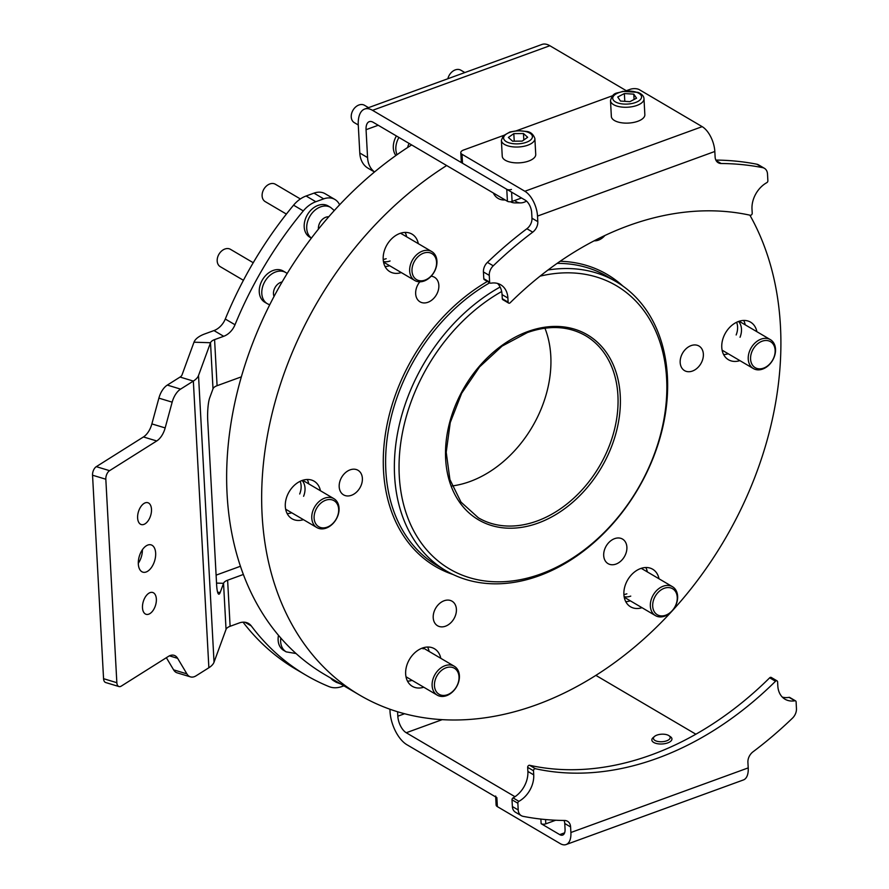 <?xml version="1.0" encoding="UTF-8"?>
<svg xmlns="http://www.w3.org/2000/svg" width="889" height="889" viewBox="0 0 889 889"><rect width="100%" height="100%" fill="white"/><g stroke="black" fill="none" stroke-linecap="round" stroke-linejoin="round"><path stroke-width="1.33" d="M521.532 197.991L512.097 201.425A3.356 1.511 176.9 0 1 507.419 201.281L506.774 189.301L372.547 110.336A26.837 13.446 -110 0 0 364.657 109.058A26.837 13.446 -110 0 0 358.278 125.116L359.789 153.008L367.568 157.586A26.837 19.847 120.5 0 0 374.547 171.955M507.419 201.281L373.191 122.304A13.413 6.723 -110 0 0 369.246 121.671A13.413 6.723 -110 0 0 366.057 129.694L367.568 157.586M626.334 90.722L549.858 45.728A26.837 13.446 -110 0 0 541.968 44.45L364.657 109.058M374.48 171.999L368.002 168.188A26.837 19.847 -59.5 0 1 359.789 153.008M506.774 189.301A3.356 1.511 -3.1 0 0 511.453 189.457M501.674 291.525A164.365 121.593 120.5 0 0 400.495 488.75A164.365 121.593 120.5 0 0 540.89 573.95A164.365 121.593 120.5 0 0 666.85 386.937A164.365 121.593 120.5 0 0 540.067 276.157M548.024 269.989A167.721 124.071 -59.5 0 1 616.055 281.624A167.721 124.071 -59.5 0 1 661.283 433.254A167.721 124.071 -59.5 0 1 539.101 575.794A167.721 124.071 -59.5 0 1 445.956 570.738A167.721 124.071 -59.5 0 1 397.716 432.387A167.721 124.071 -59.5 0 1 500.129 287.025M544.935 328.185A105.669 78.165 -59.5 0 1 469.97 481.527A105.669 78.165 -59.5 0 1 452.112 485.961M431.143 276.19A14.257 10.546 -59.5 0 1 434.488 277.268A14.257 10.546 -59.5 0 1 438.333 290.158A14.257 10.546 -59.5 0 1 427.942 302.271A14.257 10.546 -59.5 0 1 420.03 301.838A14.257 10.546 -59.5 0 1 419.819 281.824M350.088 469.859A14.257 10.546 -59.5 0 1 358.011 470.292A14.257 10.546 -59.5 0 1 361.856 483.183A14.257 10.546 -59.5 0 1 351.466 495.295A14.257 10.546 -59.5 0 1 343.554 494.862A14.257 10.546 -59.5 0 1 339.709 481.982A14.257 10.546 -59.5 0 1 350.088 469.859M444.111 600.764A14.257 10.546 -59.5 0 1 452.034 601.197A14.257 10.546 -59.5 0 1 455.879 614.088A14.257 10.546 -59.5 0 1 445.489 626.2A14.257 10.546 -59.5 0 1 437.577 625.767A14.257 10.546 -59.5 0 1 433.732 612.888A14.257 10.546 -59.5 0 1 444.111 600.764M614.61 538.645A14.257 10.546 -59.5 0 1 622.522 539.078A14.257 10.546 -59.5 0 1 626.367 551.958A14.257 10.546 -59.5 0 1 615.988 564.082A14.257 10.546 -59.5 0 1 608.065 563.648A14.257 10.546 -59.5 0 1 604.22 550.758A14.257 10.546 -59.5 0 1 614.61 538.645M691.086 345.61A14.257 10.546 -59.5 0 1 698.998 346.043A14.257 10.546 -59.5 0 1 702.843 358.934A14.257 10.546 -59.5 0 1 692.453 371.046A14.257 10.546 -59.5 0 1 684.541 370.624A14.257 10.546 -59.5 0 1 680.696 357.734A14.257 10.546 -59.5 0 1 691.086 345.61M604.92 235.474A14.257 10.546 -59.5 0 1 598.441 240.141A14.257 10.546 -59.5 0 1 594.141 240.808M671.706 611.443A318.673 235.741 -59.5 0 1 536.667 704.733A318.673 235.741 -59.5 0 1 359.678 695.12L324.663 674.518A318.673 235.741 -59.5 0 1 231.329 421.153A318.673 235.741 -59.5 0 1 411.651 144.929M359.678 695.12A318.673 235.741 -59.5 0 1 266.344 441.755A318.673 235.741 -59.5 0 1 446.667 165.532M406.651 236.796A21.803 16.124 120.5 0 0 405.128 232.407M401.306 272.579A21.803 16.124 -59.5 0 1 389.871 271.69A21.803 16.124 -59.5 0 1 383.992 251.976A21.803 16.124 -59.5 0 1 399.883 233.451A21.803 16.124 -59.5 0 1 411.985 234.107A21.803 16.124 -59.5 0 1 418.319 243.664M745.226 324.841A21.803 16.124 120.5 0 0 743.704 320.451M739.881 360.623A21.803 16.124 -59.5 0 1 728.447 359.734A21.803 16.124 -59.5 0 1 722.568 340.02A21.803 16.124 -59.5 0 1 738.459 321.485A21.803 16.124 -59.5 0 1 750.56 322.14A21.803 16.124 -59.5 0 1 756.895 331.708M647.336 571.916A21.803 16.124 120.5 0 0 645.814 567.526M642.002 607.698A21.803 16.124 -59.5 0 1 630.568 606.809A21.803 16.124 -59.5 0 1 624.689 587.096A21.803 16.124 -59.5 0 1 640.569 568.56A21.803 16.124 -59.5 0 1 652.682 569.227A21.803 16.124 -59.5 0 1 659.005 578.783M429.098 651.437A21.803 16.124 120.5 0 0 427.587 647.048M423.764 687.219A21.803 16.124 -59.5 0 1 412.329 686.33A21.803 16.124 -59.5 0 1 406.451 666.617A21.803 16.124 -59.5 0 1 422.331 648.081A21.803 16.124 -59.5 0 1 434.443 648.737A21.803 16.124 -59.5 0 1 440.777 658.304M308.761 483.883A21.803 16.124 120.5 0 0 307.238 479.482M303.427 519.654A21.803 16.124 -59.5 0 1 291.992 518.765A21.803 16.124 -59.5 0 1 286.102 499.051A21.803 16.124 -59.5 0 1 301.993 480.527A21.803 16.124 -59.5 0 1 314.095 481.182A21.803 16.124 -59.5 0 1 320.429 490.75M749.883 215.171A318.673 235.741 -59.5 0 1 672.128 610.987M493.339 192.991A20.125 14.891 120.5 0 0 498.107 198.414A20.125 14.891 120.5 0 0 505.163 199.947A20.125 14.891 -59.5 0 1 498.107 198.414A20.125 14.891 -59.5 0 1 493.339 192.991M287.169 513.598A21.803 16.124 120.5 0 0 291.748 512.786M407.518 681.152A21.803 16.124 120.5 0 0 412.096 680.352M625.745 601.642A21.803 16.124 120.5 0 0 630.323 600.831M723.635 354.567A21.803 16.124 120.5 0 0 728.213 353.755M385.059 266.522A21.803 16.124 120.5 0 0 389.638 265.711M508.641 303.093L502.796 299.66A1.678 1.245 -59.5 0 1 502.285 298.715L508.119 302.149A1.678 1.245 120.5 0 0 510.208 302.727A310.283 229.54 -59.5 0 1 750.283 215.26A1.678 1.245 120.5 0 0 752.216 213.204L751.994 209.104A23.481 17.369 -59.5 0 1 766.818 182.645A1.678 1.245 120.5 0 0 767.874 180.756L767.507 174.011A10.068 7.445 120.5 0 0 764.429 168.321A10.068 7.445 120.5 0 0 762.651 167.643L756.817 164.209A10.068 7.445 -59.5 0 1 758.595 164.887L764.429 168.321M497.562 283.435A23.481 17.369 -59.5 0 1 502.063 294.615L502.285 298.715M483.794 278.702L489.628 282.135A1.678 1.245 120.5 0 0 490.139 283.08L484.305 279.646A1.678 1.245 -59.5 0 1 483.794 278.702L483.427 271.956A10.068 7.445 -59.5 0 1 487.416 262.377A360.601 266.756 -59.5 0 1 526.888 228.729A10.068 7.445 120.5 0 0 531.978 218.205L531.678 212.649A10.068 5.045 -110 0 0 525.355 200.236L462.513 163.265A6.712 3.011 176.9 0 1 461.28 161.642L460.791 152.664A6.712 3.011 -3.1 0 0 462.036 154.286L462.513 163.265M715.856 160.076A360.601 266.756 -59.5 0 1 756.817 164.209M716.101 160.542L721.146 163.509A360.601 266.756 -59.5 0 1 762.651 167.643M721.146 163.509A10.068 7.445 -59.5 0 1 718.212 162.72A10.068 7.445 -59.5 0 1 715.123 157.031L714.823 151.474A20.125 10.079 -110 0 0 702.177 126.649L639.347 89.678A6.712 3.011 -3.1 0 0 630.001 89.378L625.678 90.956M531.978 218.205L537.812 221.639L537.512 216.083A20.125 10.079 -110 0 0 524.866 191.257L462.036 154.286M537.812 221.639A10.068 7.445 -59.5 0 1 532.722 232.162L526.888 228.729M487.416 262.377L493.251 265.811A360.601 266.756 -59.5 0 1 532.722 232.162M493.251 265.811A10.068 7.445 120.5 0 0 489.261 275.39L483.427 271.956M489.628 282.135L489.261 275.39M490.139 283.08A1.678 1.245 120.5 0 0 490.85 283.202A23.481 17.369 -59.5 0 1 500.707 284.769A23.481 17.369 -59.5 0 1 507.897 298.048L508.119 302.149M460.791 152.664A6.712 3.011 -3.1 0 1 463.602 150.019L503.596 135.439M516.565 130.716L612.71 95.679M368.513 107.647L364.523 105.302A10.068 7.445 120.5 0 0 361.723 104.513A10.068 7.445 120.5 0 0 352.144 111.936A10.068 7.445 120.5 0 0 354.311 122.649L358.267 124.971M396.405 135.961A18.113 13.402 120.5 0 0 395.883 155.519M464.847 72.554L460.846 70.198A10.068 7.445 120.5 0 0 459.269 69.575A10.068 7.445 120.5 0 0 447.856 78.743M514.998 796.722L406.251 732.747A13.413 6.723 70 0 1 397.828 716.201L397.583 711.756M495.629 796.022A6.712 3.011 -3.1 0 0 496.873 797.644L406.906 744.715A26.837 13.446 70 0 1 390.038 711.622L389.915 709.211M695.898 734.225L595.886 675.384M545.568 819.547L545.802 823.836L555.692 820.236M545.802 823.836A3.356 1.511 176.9 0 1 541.134 823.692L559.714 834.615A10.068 5.045 70 0 0 562.67 835.093A10.068 5.045 70 0 0 565.06 829.07L564.759 823.514A10.068 7.445 120.5 0 0 564.026 820.469M512.375 806.534L518.209 809.968A10.068 7.445 120.5 0 0 521.298 815.658L515.453 812.224A10.068 7.445 -59.5 0 1 512.375 806.534L512.008 799.8A1.678 1.245 -59.5 0 1 513.075 797.9L518.909 801.333A1.678 1.245 120.5 0 0 517.854 803.234L512.008 799.8M521.298 815.658A10.068 7.445 120.5 0 0 523.065 816.335A360.601 266.756 -59.5 0 0 564.582 820.469A10.068 7.445 -59.5 0 1 567.515 821.258A10.068 7.445 -59.5 0 1 570.594 826.948L570.894 832.504A20.125 10.079 70 0 1 566.115 844.55L743.426 779.942A20.125 10.079 70 0 0 748.216 767.896L747.905 762.34A10.068 7.445 -59.5 0 1 753.005 751.816A360.601 266.756 -59.5 0 0 792.466 718.168A10.068 7.445 120.5 0 0 796.455 708.589L796.1 701.843A1.678 1.245 120.5 0 0 794.877 700.776A23.481 17.369 -59.5 0 1 785.009 699.21A23.481 17.369 -59.5 0 1 777.819 685.93L777.597 681.83A1.678 1.245 120.5 0 0 775.519 681.252A310.283 229.54 -59.5 0 1 535.445 768.718A1.678 1.245 120.5 0 0 533.5 770.774L527.666 767.34L527.888 771.441A23.481 17.369 -59.5 0 1 513.075 797.9M527.666 767.34A1.678 1.245 -59.5 0 1 529.611 765.285L535.445 768.718M775.519 681.252L769.674 677.818A310.283 229.54 -59.5 0 1 529.611 765.285M769.674 677.818A1.678 1.245 -59.5 0 1 771.252 677.451L777.086 680.885M794.877 700.776L789.043 697.354A23.481 17.369 -59.5 0 1 782.32 697.109M789.043 697.354A1.678 1.245 -59.5 0 1 789.743 697.465L795.577 700.899M533.5 770.774L533.722 774.875A23.481 17.369 -59.5 0 1 518.909 801.333M518.209 809.968L517.854 803.234M566.115 844.55A20.125 10.079 70 0 1 560.192 843.594L497.362 806.623A6.712 3.011 176.9 0 1 496.118 805.001L495.684 796.944M643.992 98.79L644.847 114.648A16.769 7.534 176.9 0 1 634.924 122.149A16.769 7.534 176.9 0 1 616.599 121.537A16.769 7.534 176.9 0 1 611.354 116.459L610.499 100.601C613.343 91.189 616.966 93.934 622.789 91.334L637.98 92.356C641.869 93.967 643.869 96.112 643.992 98.79A16.769 7.534 176.9 0 1 634.057 106.291A16.769 7.534 176.9 0 1 615.733 105.68A16.769 7.534 176.9 0 1 610.499 100.601M636.546 98.201L633.779 94.145L624.367 93.545L617.722 97.001L620.489 101.057L629.901 101.657L636.546 98.201M634.068 99.49L633.779 94.145M624.789 101.324L624.367 93.545M534.878 138.551L535.734 154.408A16.769 7.534 176.9 0 1 526.999 161.598A16.769 7.534 176.9 0 1 509.553 161.954A16.769 7.534 176.9 0 1 502.241 156.22L501.385 140.362L503.263 135.773L509.853 132.028L517.498 130.65L526.844 131.472C530.666 131.983 533.344 134.339 534.878 138.551A16.769 7.534 176.9 0 1 526.144 145.74A16.769 7.534 176.9 0 1 508.697 146.096A16.769 7.534 176.9 0 1 501.385 140.362M527.666 137.273L523.465 133.528L513.82 133.617L508.375 137.451L512.575 141.195L522.21 141.107L527.666 137.273M523.81 139.973L523.465 133.528M514.231 141.184L513.82 133.617M656.982 735.092A8.39 3.767 -3.1 0 0 654.471 736.47A8.39 3.767 -3.1 0 0 656.238 741.026A8.39 3.767 -3.1 0 0 666.65 740.837A8.39 3.767 -3.1 0 0 668.95 735.681A8.39 3.767 -3.1 0 0 656.982 735.092M668.95 735.681L670.462 736.725A10.068 4.523 176.9 0 1 671.94 738.915A10.068 4.523 176.9 0 1 667.695 742.904A10.068 4.523 176.9 0 1 657.382 743.704A10.068 4.523 176.9 0 1 651.848 740.004A10.068 4.523 176.9 0 1 653.082 737.659L654.471 736.47M425.009 280.102A15.091 11.168 120.5 0 0 436.555 262.155A15.091 11.168 120.5 0 0 423.542 253.165A15.091 11.168 120.5 0 0 411.996 271.101A15.091 11.168 120.5 0 0 425.009 280.102M422.497 251.098A16.769 12.413 -59.5 0 1 431.81 251.609A16.769 12.413 -59.5 0 1 436.332 266.767A16.769 12.413 -59.5 0 1 424.109 281.024A16.769 12.413 -59.5 0 1 414.796 280.513A16.769 12.413 -59.5 0 1 410.274 265.355A16.769 12.413 -59.5 0 1 422.497 251.098M383.437 261.544A16.769 12.413 120.5 0 0 390.071 260.988M383.203 259.421A16.769 12.413 120.5 0 0 386.182 258.699M303.594 496.284A16.769 12.413 120.5 0 0 302.104 480.482M299.693 493.995A16.769 12.413 120.5 0 0 300.138 481.305M423.12 648.881A16.769 12.413 120.5 0 0 422.453 648.037M624.122 596.663A16.769 12.413 120.5 0 0 630.757 596.108M623.889 594.541A16.769 12.413 120.5 0 0 626.867 593.819M740.048 337.253A16.769 12.413 120.5 0 0 738.57 321.451M736.159 334.964A16.769 12.413 120.5 0 0 736.603 322.274M337.387 516.565A15.091 11.168 120.5 0 0 331.897 499.807A15.091 11.168 120.5 0 0 315.395 510.853A15.091 11.168 120.5 0 0 320.885 527.61A15.091 11.168 120.5 0 0 337.387 516.565M313.195 509.964A16.769 12.413 -59.5 0 1 333.92 498.685A16.769 12.413 -59.5 0 1 337.631 516.309A16.769 12.413 -59.5 0 1 316.906 527.588A16.769 12.413 -59.5 0 1 313.195 509.964M457.002 670.662A15.091 11.168 120.5 0 0 439.966 671.84A15.091 11.168 120.5 0 0 436.466 691.875A15.091 11.168 120.5 0 0 453.501 690.686A15.091 11.168 120.5 0 0 457.002 670.662M434.354 692.475A16.769 12.413 -59.5 0 1 436.532 672.206A16.769 12.413 -59.5 0 1 454.268 666.239A16.769 12.413 -59.5 0 1 457.168 668.906A16.769 12.413 -59.5 0 1 454.979 689.186A16.769 12.413 -59.5 0 1 437.255 695.154A16.769 12.413 -59.5 0 1 434.354 692.475M664.239 588.285A15.091 11.168 120.5 0 0 652.693 606.22A15.091 11.168 120.5 0 0 665.694 615.21A15.091 11.168 120.5 0 0 677.24 597.275A15.091 11.168 120.5 0 0 664.239 588.285M664.805 616.133A16.769 12.413 -59.5 0 1 655.482 615.633A16.769 12.413 -59.5 0 1 650.959 600.464A16.769 12.413 -59.5 0 1 663.183 586.218A16.769 12.413 -59.5 0 1 672.495 586.718A16.769 12.413 -59.5 0 1 677.018 601.886A16.769 12.413 -59.5 0 1 664.805 616.133M751.861 351.811A15.091 11.168 120.5 0 0 757.35 368.568A15.091 11.168 120.5 0 0 773.852 357.534A15.091 11.168 120.5 0 0 768.363 340.776A15.091 11.168 120.5 0 0 751.861 351.811M774.097 357.278A16.769 12.413 -59.5 0 1 753.372 368.557A16.769 12.413 -59.5 0 1 749.66 350.922A16.769 12.413 -59.5 0 1 770.385 339.642A16.769 12.413 -59.5 0 1 774.097 357.278M526.51 201.081A13.724 10.146 -59.5 0 1 520.61 202.892A13.724 10.146 -59.5 0 1 514.809 200.436M510.442 201.77A16.769 12.413 120.5 0 0 515.109 202.903L520.61 202.892M339.609 204.803A20.125 14.891 120.5 0 0 334.886 199.458A20.125 14.891 120.5 0 0 323.707 198.858L315.817 201.725A26.837 19.847 120.5 0 0 303.305 210.904A328.73 243.186 120.5 0 0 235.007 324.752A16.769 12.413 -59.5 0 1 223.695 336.298L214.582 339.62A10.068 4.523 176.9 0 0 210.515 342.732L198.514 375.502A26.837 12.057 -3.1 0 1 193.346 381.081L180.6 389.115A16.769 9.412 106.8 0 0 172.166 402.161L165.165 427.92A16.769 9.412 -73.2 0 1 156.731 440.966L109.58 470.67A6.712 3.767 106.8 0 0 105.824 479.227L92.545 475.215A6.712 3.767 -73.2 0 1 96.301 466.658L109.58 470.67M323.707 198.858L313.984 193.135A20.125 14.891 -59.5 0 1 325.163 193.735L334.886 199.458M138.317 563.97A14.257 8.001 -73.2 0 1 142.24 549.958A14.257 8.001 -73.2 0 1 151.108 544.868A14.257 8.001 -73.2 0 1 155.653 553.047A14.257 8.001 -73.2 0 1 151.741 567.071A14.257 8.001 -73.2 0 1 142.862 572.16A14.257 8.001 -73.2 0 1 138.317 563.97M137.617 517.998A11.401 6.401 -73.2 0 1 140.751 506.786A11.401 6.401 -73.2 0 1 147.852 502.707A11.401 6.401 -73.2 0 1 151.486 509.253A11.401 6.401 -73.2 0 1 148.352 520.476A11.401 6.401 -73.2 0 1 141.251 524.543A11.401 6.401 -73.2 0 1 137.617 517.998M142.484 607.765A11.401 6.401 -73.2 0 1 145.618 596.552A11.401 6.401 -73.2 0 1 152.719 592.485A11.401 6.401 -73.2 0 1 156.353 599.03A11.401 6.401 -73.2 0 1 153.219 610.243A11.401 6.401 -73.2 0 1 146.118 614.31A11.401 6.401 -73.2 0 1 142.484 607.765M118.993 686.564L105.702 682.541A6.712 3.767 -73.2 0 1 103.557 678.685L116.848 682.708A6.712 3.767 106.8 0 0 118.993 686.564A6.712 3.767 106.8 0 0 121.248 686.119L168.399 656.415A16.769 9.412 -73.2 0 1 174.066 655.326A16.769 9.412 -73.2 0 1 177.644 658.338L186.89 673.862A16.769 9.412 106.8 0 0 190.457 676.873A16.769 9.412 106.8 0 0 196.125 675.784L208.871 667.75A26.837 12.057 176.9 0 0 214.038 662.172L226.039 629.401L223.539 583.317L220.216 592.385A16.769 2.834 -88.2 0 1 218.872 594.185A16.769 2.834 -88.2 0 1 216.638 584.984L207.726 420.408A16.769 2.834 -88.2 0 1 209.682 397.883L213.004 388.815L210.515 342.732L193.991 342.198L182.001 374.969A10.068 4.523 -3.1 0 1 180.056 377.058L167.31 385.093L180.6 389.115M166.365 657.704L173.599 669.839L186.89 673.862M172.166 402.161L158.887 398.139L151.875 423.909L165.165 427.92M156.731 440.966L143.44 436.955L96.301 466.658M103.557 678.685L92.545 475.215M116.848 682.708L105.824 479.227M142.396 549.724A14.257 8.001 -73.2 0 1 138.295 563.282M143.44 436.955A16.769 9.412 106.8 0 0 151.875 423.909M158.887 398.139A16.769 9.412 -73.2 0 1 167.31 385.093M190.457 676.873L177.167 672.851A16.769 9.412 -73.2 0 1 173.599 669.839M193.991 342.198A26.837 12.057 176.9 0 1 204.859 333.897L213.971 330.575A16.769 12.413 120.5 0 0 225.284 319.029L235.007 324.752M241.364 376.847L217.083 385.704A10.068 4.523 -3.1 0 0 213.004 388.815M343.899 685.83L342.076 686.486A26.837 19.847 120.5 0 1 329.063 686.619A328.73 243.186 120.5 0 1 305.849 675.118A328.73 243.186 120.5 0 1 251.32 625.978A16.769 12.413 -59.5 0 0 248.542 623.467A16.769 12.413 -59.5 0 0 239.219 622.967L230.118 626.289A10.068 4.523 -3.1 0 0 226.039 629.401M216.538 583.095L223.539 583.317A10.068 4.523 176.9 0 1 227.617 580.206L243.375 574.461M216.116 575.183A26.837 12.057 176.9 0 1 217.894 574.483L240.463 566.26M243.041 622.178A328.73 243.186 120.5 0 0 296.126 669.395L305.849 675.118M313.984 193.135L306.094 196.002L315.817 201.725M303.305 210.904L293.57 205.181A328.73 243.186 120.5 0 0 225.284 319.029M293.57 205.181A26.837 19.847 -59.5 0 1 306.094 196.002M300.371 198.958L275.401 184.256A10.068 7.445 120.5 0 0 264.355 188.401A10.068 7.445 120.5 0 0 264.133 200.792A10.068 7.445 120.5 0 0 265.189 201.603L286.391 214.082M311.417 238.085A18.113 13.402 -59.5 0 1 310.361 237.185A18.113 13.402 -59.5 0 1 310.772 214.871A18.113 13.402 -59.5 0 1 330.641 207.426L328.119 205.937A18.113 13.402 120.5 0 0 308.25 213.382A18.113 13.402 120.5 0 0 307.827 235.696A18.113 13.402 120.5 0 0 309.739 237.163L311.383 238.13M253.232 262.722L230.473 249.331A10.068 7.445 120.5 0 0 219.95 252.765A10.068 7.445 120.5 0 0 218.361 264.833A10.068 7.445 120.5 0 0 220.261 266.678L243.419 280.302M285.713 272.501L283.18 271.012A18.113 13.402 120.5 0 0 264.244 277.19A18.113 13.402 120.5 0 0 261.377 298.915A18.113 13.402 120.5 0 0 264.811 302.238L267.345 303.727A18.113 13.402 -59.5 0 1 263.911 300.404A18.113 13.402 -59.5 0 1 266.778 278.679A18.113 13.402 -59.5 0 1 285.713 272.501L287.18 273.49M278.49 635.302A18.113 13.402 120.5 0 0 279.102 644.825A18.113 13.402 120.5 0 0 283.669 650.381L286.202 651.87A18.113 13.402 -59.5 0 1 281.624 646.314A18.113 13.402 -59.5 0 1 280.813 638.013M330.741 678.096A18.113 13.402 120.5 0 0 333.775 680.83L336.298 682.319A18.113 13.402 -59.5 0 1 333.275 679.585M378.225 125.26L366.057 129.694M549.858 45.728L372.547 110.336M511.597 192.146L512.097 201.425M616.055 281.624L607.298 276.468A167.721 124.071 120.5 0 0 557.114 263.377M560.137 261.266A169.399 125.316 -59.5 0 1 622.822 286.014M538.134 523.076A107.347 79.41 -59.5 0 1 445.656 459.135A107.347 79.41 -59.5 0 1 527.766 331.564A107.347 79.41 -59.5 0 1 620.244 395.516A107.347 79.41 -59.5 0 1 538.134 523.076M478.393 517.82A105.669 78.165 120.5 0 0 537.078 521.01A105.669 78.165 120.5 0 0 614.055 431.209A105.669 78.165 120.5 0 0 585.551 335.675C568.516 325.996 549.124 324.952 527.366 332.575L502.096 346.11L479.515 366.957L461.691 393.238L450.245 422.553L446.211 452.234L449.923 479.582L461.002 502.107L478.393 517.82M489.695 282.824A167.721 124.071 120.5 0 0 388.782 428.231A167.721 124.071 120.5 0 0 437.199 565.582L445.956 570.738M453.09 574.516A169.399 125.316 -59.5 0 1 384.515 440.633A169.399 125.316 -59.5 0 1 487.372 281.457M537.512 216.083L714.823 151.474M524.866 191.257L702.177 126.649M507.897 298.048L502.063 294.615M409.14 143.451A9.723 7.201 120.5 0 0 407.684 147.485M397.061 154.697A18.113 13.402 -59.5 0 1 398.928 137.451M397.828 716.201L404.573 713.734M406.251 732.747L442.177 719.657M541.134 823.692L540.879 819.069M748.216 767.896L570.894 832.504M570.594 826.948L564.759 823.514M564.626 832.826L559.714 834.615M496.873 797.644L497.362 806.623M533.722 774.875L527.888 771.441M637.035 92.456A14.424 6.479 -3.1 0 0 616.666 93.601A14.424 6.479 -3.1 0 0 617.233 102.746A14.424 6.479 -3.1 0 0 637.602 101.602A14.424 6.479 -3.1 0 0 637.035 92.456M526.132 131.65A14.424 6.479 -3.1 0 0 506.108 134.217A14.424 6.479 -3.1 0 0 509.908 143.073A14.424 6.479 -3.1 0 0 529.922 140.495A14.424 6.479 -3.1 0 0 526.132 131.65M214.038 662.172L198.514 375.502M217.638 592.307L220.216 592.385M208.871 667.75L193.346 381.081L180.056 377.058M177.644 658.338L169.432 655.849M217.083 385.704L214.582 339.62M230.118 626.289L227.617 580.206M251.32 625.978L244.997 622.256M223.695 336.298L213.971 330.575M328.774 216.772A9.723 7.201 120.5 0 0 318.429 229.118M282.113 281.957A9.723 7.201 120.5 0 0 274.034 296.459M400.55 233.218L431.81 251.609M383.548 262.133L414.796 280.513M302.66 480.293L333.92 498.685M285.658 509.208L316.906 527.588M423.008 647.848L454.268 666.239M405.995 676.762L437.255 695.154M624.234 597.241L655.482 615.633M641.247 568.327L672.495 586.718M722.124 350.166L753.372 368.557M739.126 321.251L770.385 339.642M334.297 210.549L330.641 207.426M269.7 304.827L267.345 303.727M296.081 653.537L286.202 651.87M340.765 683.985L336.298 682.319"/></g></svg>
